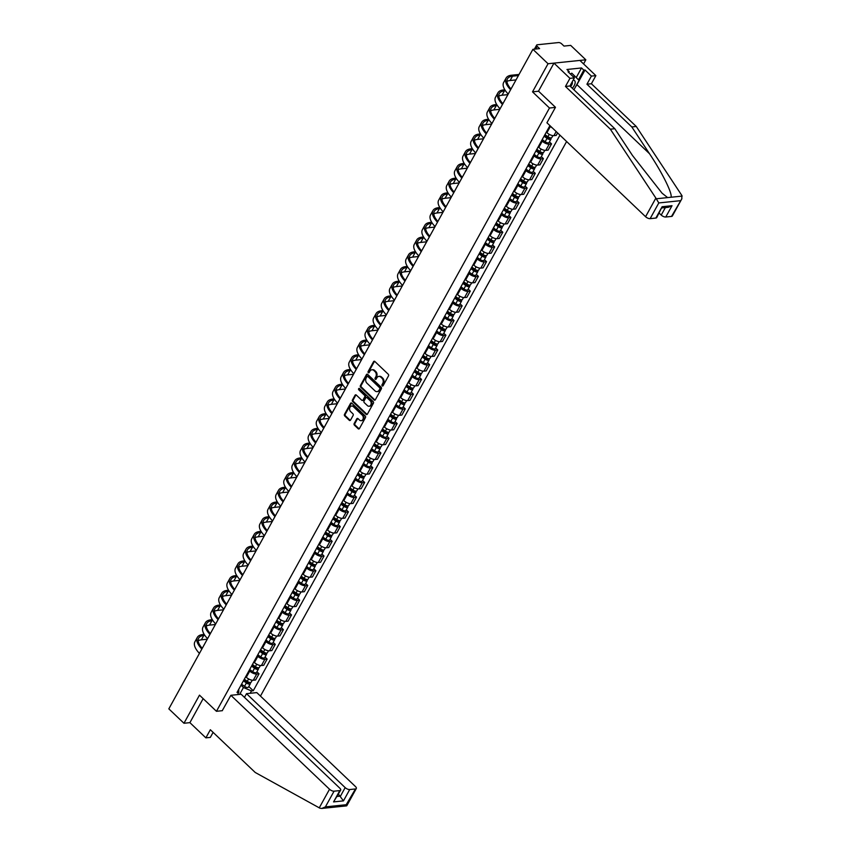 <?xml version="1.0" encoding="UTF-8"?>
<svg xmlns="http://www.w3.org/2000/svg" width="851" height="851" viewBox="0 0 851 851"><rect width="100%" height="100%" fill="white"/><g stroke="black" fill="none" stroke-linecap="round" stroke-linejoin="round"><path stroke-width="1.28" d="M382.195 385.886A0.819 0.628 -95.9 0 0 383.078 385.737L388.503 375.897A1.17 0.904 -95.9 0 0 388.269 374.259L374.834 361.462A1.17 0.904 -95.9 0 0 373.568 361.675L368.143 371.515A0.819 0.628 -95.9 0 0 369.185 372.515L369.887 371.238A3.744 2.883 -95.9 0 1 371.887 369.791A3.744 2.883 -95.9 0 1 373.919 370.547L375.036 371.621A3.744 2.883 -95.9 0 1 375.791 376.855L375.089 378.131A0.819 0.628 -95.9 0 0 376.131 379.12L376.833 377.855A3.744 2.883 -95.9 0 1 378.833 376.397A3.744 2.883 -95.9 0 1 380.854 377.163L381.982 378.227A3.744 2.883 -95.9 0 1 382.727 383.471L382.025 384.737A0.819 0.628 -95.9 0 0 382.195 385.886M379.216 376.397A3.744 2.883 -95.9 0 1 379.589 376.323A3.744 2.883 -95.9 0 1 381.61 377.089L382.737 378.152A3.744 2.883 -95.9 0 1 383.482 383.386L382.78 384.663A0.819 0.628 -95.9 0 0 382.993 385.854M374.589 361.292A1.17 0.904 -95.9 0 0 374.334 361.601L368.898 371.44A0.819 0.628 -95.9 0 0 369.111 372.621M372.27 369.781A3.744 2.883 -95.9 0 1 372.642 369.706A3.744 2.883 -95.9 0 1 374.674 370.472L375.791 371.536A3.744 2.883 -95.9 0 1 376.546 376.78L375.844 378.046A0.819 0.628 -95.9 0 0 376.057 379.238M354.176 423.532A1.17 0.904 -95.9 0 0 354.41 425.17L358.186 428.766A1.17 0.904 -95.9 0 0 359.441 428.542L365.473 417.618A1.17 0.904 -95.9 0 0 365.239 415.979L351.803 403.183A1.17 0.904 -95.9 0 0 350.538 403.395L344.506 414.331A1.17 0.904 -95.9 0 0 344.74 415.969L349.293 420.298A1.17 0.904 -95.9 0 0 350.559 420.086L353.133 415.405A1.17 0.904 -95.9 0 0 352.899 413.777L350.644 411.618A3.127 2.415 -95.9 0 1 349.655 408.257A3.127 2.415 -95.9 0 1 351.686 406.033A3.127 2.415 -95.9 0 1 353.378 406.672L362.228 415.097A3.127 2.415 -95.9 0 1 363.217 418.458A3.127 2.415 -95.9 0 1 361.186 420.681A3.127 2.415 -95.9 0 1 359.494 420.043L358.016 418.639A1.17 0.904 -95.9 0 0 356.76 418.862L354.176 423.532L354.931 423.458A1.17 0.904 -95.9 0 0 355.165 425.096L358.941 428.681A1.17 0.904 -95.9 0 0 359.186 428.851M583.563 63.91L585.828 59.804L548.044 63.74L532.524 91.855L549.48 108.013L216.452 711.298L199.485 695.15L183.965 723.265L168.828 708.851L532.907 49.326L539.598 48.624L537.236 46.38L535.779 49.028M548.044 63.74L532.907 49.326M374.078 399.959A1.17 0.904 -95.9 0 0 375.344 399.747L381.376 388.811A1.17 0.904 -95.9 0 0 381.142 387.184L367.696 374.387A1.17 0.904 -95.9 0 0 366.441 374.6L360.409 385.524A1.17 0.904 -95.9 0 0 360.643 387.162L374.078 399.959L374.834 399.885A1.17 0.904 -95.9 0 0 375.078 400.044M373.419 403.214L367.387 414.15A1.17 0.904 -95.9 0 1 366.132 414.363L352.697 401.566A1.17 0.904 -95.9 0 1 352.463 399.927L355.037 395.247A1.17 0.904 -95.9 0 1 356.292 395.034L361.749 400.225A1.17 0.904 -95.9 0 0 363.005 400.013L364.717 396.906A1.17 0.904 -95.9 0 0 364.483 395.268L358.814 389.864A0.819 0.628 -95.9 0 1 359.526 388.567L373.185 401.576A1.17 0.904 -95.9 0 1 373.419 403.214M585.828 59.804L570.691 45.39L564 46.082L561.649 43.837A2.383 1.021 28.9 0 0 558.618 42.55L537.226 44.773A2.383 1.021 28.9 0 0 536.662 45.071A2.383 1.021 28.9 0 0 537.236 46.38M260.459 696.097L566.606 141.511M183.965 723.265L189.901 722.648L203.155 698.639M552.31 127.895A5.478 2.34 -151.1 0 1 550.384 126.448L549.778 125.874M546.331 132.096L546.948 132.682A5.478 2.34 28.9 0 0 553.916 135.649L556.224 135.405L557.596 132.926M549.438 141.894L551.533 143.893L549.235 144.138A5.478 2.34 -151.1 0 1 542.257 141.17L541.651 140.585M538.215 146.819L538.821 147.393A5.478 2.34 28.9 0 0 545.799 150.361L548.097 150.127L551.533 143.893M541.31 156.616L543.417 158.616L541.108 158.86A5.478 2.34 -151.1 0 1 534.13 155.893L533.524 155.308M530.088 161.53L530.694 162.115A5.478 2.34 28.9 0 0 537.672 165.083L539.97 164.849L543.417 158.616M533.183 171.338L535.29 173.338L532.981 173.572A5.478 2.34 -151.1 0 1 526.003 170.604L525.397 170.03M521.961 176.253L522.567 176.838A5.478 2.34 28.9 0 0 529.545 179.806L531.854 179.561L535.29 173.338M525.056 186.05L527.163 188.05L524.854 188.294A5.478 2.34 -151.1 0 1 517.887 185.327L517.27 184.741M513.834 190.975L514.44 191.549A5.478 2.34 28.9 0 0 521.418 194.517L523.727 194.283L527.163 188.05M516.94 200.772L519.036 202.772L516.727 203.017A5.478 2.34 -151.1 0 1 509.76 200.049L509.143 199.464M505.707 205.687L506.324 206.272A5.478 2.34 28.9 0 0 513.291 209.24L515.6 209.006L519.036 202.772M508.813 215.494L510.908 217.494L508.611 217.728A5.478 2.34 -151.1 0 1 501.633 214.76L501.026 214.186M497.58 220.409L498.197 220.994A5.478 2.34 28.9 0 0 505.164 223.962L507.473 223.717L510.908 217.494M500.686 230.206L502.781 232.217L500.484 232.451A5.478 2.34 -151.1 0 1 493.506 229.483L492.899 228.898M489.463 235.131L490.07 235.706A5.478 2.34 28.9 0 0 497.048 238.684L499.346 238.44L502.781 232.217M492.559 244.928L494.665 246.928L492.357 247.173A5.478 2.34 -151.1 0 1 485.378 244.205L484.772 243.62M481.336 249.854L481.943 250.428A5.478 2.34 28.9 0 0 488.921 253.396L491.218 253.162L494.665 246.928M484.432 259.651L486.538 261.651L484.23 261.895A5.478 2.34 -151.1 0 1 477.251 258.917L476.645 258.342M473.209 264.565L473.816 265.15A5.478 2.34 28.9 0 0 480.794 268.118L483.102 267.874L486.538 261.651M476.305 274.373L478.411 276.373L476.103 276.607A5.478 2.34 -151.1 0 1 469.124 273.639L468.518 273.054M465.082 279.288L465.688 279.862A5.478 2.34 28.9 0 0 472.667 282.84L474.975 282.596L478.411 276.373M468.188 289.085L470.284 291.085L467.976 291.329A5.478 2.34 -151.1 0 1 461.008 288.361L460.391 287.776M456.955 294.01L457.561 294.584A5.478 2.34 28.9 0 0 464.54 297.552L466.848 297.318L470.284 291.085M460.061 303.807L462.157 305.807L459.859 306.052A5.478 2.34 -151.1 0 1 452.881 303.073L452.264 302.499M448.828 308.722L449.445 309.307A5.478 2.34 28.9 0 0 456.413 312.274L458.721 312.03L462.157 305.807M451.934 318.529L454.03 320.529L451.732 320.763A5.478 2.34 -151.1 0 1 444.754 317.795L444.148 317.221M440.701 323.444L441.318 324.029A5.478 2.34 28.9 0 0 448.296 326.997L450.594 326.752L454.03 320.529M443.807 333.241L445.913 335.241L443.605 335.485A5.478 2.34 -151.1 0 1 436.627 332.518L436.02 331.933M432.585 338.166L433.191 338.741A5.478 2.34 28.9 0 0 440.169 341.708L442.467 341.474L445.913 335.241M435.68 347.963L437.786 349.963L435.478 350.208A5.478 2.34 -151.1 0 1 428.5 347.24L427.893 346.655M424.458 352.878L425.064 353.463A5.478 2.34 28.9 0 0 432.042 356.431L434.35 356.197L437.786 349.963M427.553 362.686L429.659 364.685L427.351 364.919A5.478 2.34 -151.1 0 1 420.373 361.952L419.766 361.377M416.33 367.6L416.937 368.185A5.478 2.34 28.9 0 0 423.915 371.153L426.223 370.908L429.659 364.685M419.437 377.397L421.532 379.397L419.224 379.642A5.478 2.34 -151.1 0 1 412.256 376.674L411.639 376.089M408.203 382.322L408.81 382.897A5.478 2.34 28.9 0 0 415.788 385.865L418.096 385.631L421.532 379.397M411.31 392.12L413.405 394.119L411.107 394.364A5.478 2.34 -151.1 0 1 404.129 391.396L403.512 390.811M400.076 397.034L400.693 397.619A5.478 2.34 28.9 0 0 407.661 400.587L409.969 400.353L413.405 394.119M403.183 406.842L405.278 408.842L402.98 409.076A5.478 2.34 -151.1 0 1 396.002 406.108L395.396 405.533M391.949 411.756L392.566 412.341A5.478 2.34 28.9 0 0 399.534 415.309L401.842 415.065L405.278 408.842M395.055 421.553L397.162 423.564L394.853 423.798A5.478 2.34 -151.1 0 1 387.875 420.83L387.269 420.245M383.833 426.479L384.439 427.053A5.478 2.34 28.9 0 0 391.417 430.032L393.715 429.787L397.162 423.564M386.928 436.276L389.035 438.276L386.726 438.52A5.478 2.34 -151.1 0 1 379.748 435.552L379.142 434.967M375.706 441.201L376.312 441.775A5.478 2.34 28.9 0 0 383.29 444.743L385.599 444.509L389.035 438.276M378.801 450.998L380.908 452.998L378.599 453.243A5.478 2.34 -151.1 0 1 371.621 450.264L371.015 449.69M367.579 455.913L368.185 456.498A5.478 2.34 28.9 0 0 375.163 459.466L377.472 459.221L380.908 452.998M370.674 465.72L372.781 467.72L370.472 467.954A5.478 2.34 -151.1 0 1 363.505 464.986L362.888 464.401M359.452 470.635L360.058 471.209A5.478 2.34 28.9 0 0 367.036 474.188L369.345 473.943L372.781 467.72M362.558 480.432L364.654 482.432L362.345 482.677A5.478 2.34 -151.1 0 1 355.378 479.709L354.761 479.124M351.325 485.357L351.942 485.932A5.478 2.34 28.9 0 0 358.909 488.899L361.218 488.665L364.654 482.432M354.431 495.154L356.526 497.154L354.229 497.399A5.478 2.34 -151.1 0 1 347.251 494.42L346.644 493.846M343.198 500.069L343.815 500.654A5.478 2.34 28.9 0 0 350.782 503.622L353.091 503.377L356.526 497.154M346.304 509.877L348.399 511.876L346.102 512.111A5.478 2.34 -151.1 0 1 339.123 509.143L338.517 508.568M335.081 514.791L335.688 515.376A5.478 2.34 28.9 0 0 342.666 518.344L344.963 518.099L348.399 511.876M338.177 524.588L340.283 526.588L337.975 526.833A5.478 2.34 -151.1 0 1 330.996 523.865L330.39 523.28M326.954 529.513L327.561 530.088A5.478 2.34 28.9 0 0 334.539 533.056L336.836 532.822L340.283 526.588M330.05 539.311L332.156 541.31L329.848 541.555A5.478 2.34 -151.1 0 1 322.869 538.587L322.263 538.002M318.827 544.225L319.433 544.81A5.478 2.34 28.9 0 0 326.412 547.778L328.72 547.544L332.156 541.31M321.923 554.033L324.029 556.033L321.721 556.267A5.478 2.34 -151.1 0 1 314.753 553.299L314.136 552.725M310.7 558.947L311.306 559.533A5.478 2.34 28.9 0 0 318.285 562.5L320.593 562.256L324.029 556.033M313.806 568.745L315.902 570.744L313.594 570.989A5.478 2.34 -151.1 0 1 306.626 568.021L306.009 567.436M302.573 573.67L303.19 574.244A5.478 2.34 28.9 0 0 310.158 577.212L312.466 576.978L315.902 570.744M305.679 583.467L307.775 585.467L305.477 585.711A5.478 2.34 -151.1 0 1 298.499 582.744L297.893 582.158M294.446 588.381L295.063 588.966A5.478 2.34 28.9 0 0 302.031 591.934L304.339 591.7L307.775 585.467M297.552 598.189L299.648 600.189L297.35 600.423A5.478 2.34 -151.1 0 1 290.372 597.455L289.765 596.881M286.33 603.104L286.936 603.689A5.478 2.34 28.9 0 0 293.914 606.657L296.212 606.412L299.648 600.189M289.425 612.901L291.531 614.911L289.223 615.145A5.478 2.34 -151.1 0 1 282.245 612.177L281.638 611.592M278.203 617.826L278.809 618.4A5.478 2.34 28.9 0 0 285.787 621.379L288.085 621.134L291.531 614.911M281.298 627.623L283.404 629.623L281.096 629.868A5.478 2.34 -151.1 0 1 274.118 626.9L273.511 626.315M270.075 632.548L270.682 633.123A5.478 2.34 28.9 0 0 277.66 636.091L279.968 635.857L283.404 629.623M273.171 642.345L275.277 644.345L272.969 644.59A5.478 2.34 -151.1 0 1 265.991 641.611L265.384 641.037M261.948 647.26L262.555 647.845A5.478 2.34 28.9 0 0 269.533 650.813L271.841 650.568L275.277 644.345M265.055 657.068L267.15 659.068L264.842 659.302A5.478 2.34 -151.1 0 1 257.874 656.334L257.257 655.749M253.821 661.982L254.428 662.557A5.478 2.34 28.9 0 0 261.406 665.535L263.714 665.291L267.15 659.068M256.928 671.779L259.023 673.779L256.725 674.024A5.478 2.34 -151.1 0 1 249.747 671.056L249.141 670.471M245.694 676.705L246.311 677.279A5.478 2.34 28.9 0 0 253.279 680.247L255.587 680.013L259.023 673.779M239.652 694.384L243.45 687.512L251.481 690.927L253.258 690.746L559.947 135.171M251.481 690.927L250.183 693.288M237.482 694.618L238.791 692.257L238.769 689.257M549.916 125.618L237.014 692.437L238.791 692.257M216.452 711.298L222.377 710.681M549.48 108.013L555.416 107.386M532.524 91.855L538.587 91.227M243.45 687.512L241.014 685.193M248.8 686.502L253.258 690.746M367.451 374.217A1.17 0.904 -95.9 0 0 367.196 374.514L361.164 385.45A1.17 0.904 -95.9 0 0 361.398 387.088L374.834 399.885M379.769 388.843A0.819 0.628 -95.9 0 0 379.599 387.694L367.802 376.461A0.819 0.628 -95.9 0 0 366.919 376.61L366.185 377.95A3.744 2.883 -95.9 0 0 366.941 383.195L375.004 390.875A3.744 2.883 -95.9 0 0 377.025 391.63A3.744 2.883 -95.9 0 0 379.025 390.183L380.525 388.758A0.819 0.628 -95.9 0 0 380.354 387.62L379.599 387.694M367.366 376.291L368.121 376.216A0.819 0.628 -95.9 0 1 368.557 376.387L380.354 387.62M377.397 391.556A3.744 2.883 -95.9 0 0 377.78 391.556A3.744 2.883 -95.9 0 0 379.78 390.098L379.025 390.183M380.525 388.758L379.78 390.098M356.058 394.864A1.17 0.904 -95.9 0 0 355.792 395.172L353.218 399.853A1.17 0.904 -95.9 0 0 353.452 401.481L366.887 414.277A1.17 0.904 -95.9 0 0 367.132 414.448M362.749 400.31A1.17 0.904 -95.9 0 0 363.76 399.927L365.473 396.832A1.17 0.904 -95.9 0 0 365.239 395.194L359.569 389.79L358.814 389.864M359.473 388.524A0.819 0.628 -95.9 0 0 359.569 389.79M367.409 405.608A3.127 2.415 -95.9 0 0 369.1 406.246A3.127 2.415 -95.9 0 0 371.121 404.012A3.127 2.415 -95.9 0 0 370.142 400.651L367.026 397.683A1.17 0.904 -95.9 0 0 365.76 397.906L364.047 401.002A1.17 0.904 -95.9 0 0 364.281 402.64L367.409 405.608M369.472 406.172A3.127 2.415 -95.9 0 0 369.855 406.172A3.127 2.415 -95.9 0 0 371.887 403.938A3.127 2.415 -95.9 0 0 370.898 400.576L370.142 400.651M366.781 397.523A1.17 0.904 -95.9 0 1 367.781 397.608L370.898 400.576M357.771 418.479A1.17 0.904 -95.9 0 0 357.516 418.777L354.931 423.458M361.558 420.607A3.127 2.415 -95.9 0 0 361.941 420.607A3.127 2.415 -95.9 0 0 363.973 418.373A3.127 2.415 -95.9 0 0 362.983 415.011L362.228 415.097M352.069 406.033A3.127 2.415 -95.9 0 1 352.442 405.948A3.127 2.415 -95.9 0 1 354.133 406.587L362.983 415.011M351.559 403.012A1.17 0.904 -95.9 0 0 351.293 403.321L345.261 414.246A1.17 0.904 -95.9 0 0 345.495 415.884L350.048 420.224A1.17 0.904 -95.9 0 0 350.293 420.394M510.6 89.717A23.009 9.829 -151.1 0 1 506.068 78.09A23.009 9.829 -151.1 0 1 511.525 75.228L519.036 74.452M508.207 94.057A23.009 9.829 -151.1 0 1 503.675 82.43L506.068 78.09M516.025 79.898L510.121 80.515A21.456 9.17 28.9 0 0 506.93 81.398M518.419 75.558L512.515 76.175A21.456 9.17 28.9 0 0 507.43 78.845A21.456 9.17 28.9 0 0 511.004 88.993M544.406 135.596L547.725 138.011A1.425 0.606 28.9 0 0 549.608 138.383A1.425 0.606 28.9 0 0 549.267 137.596L549.427 137.575M544.066 136.203L547.033 138.351A2.978 1.276 28.9 0 0 550.969 139.128A2.978 1.276 28.9 0 0 550.608 137.883M542.193 139.596L545.161 141.755A2.978 1.276 28.9 0 0 549.086 142.521L550.969 139.128M549.299 137.522L548.757 138.511M544.959 134.596L547.916 136.756A2.978 1.276 28.9 0 0 551.852 137.522L552.895 135.628M536.279 150.319L539.598 152.733A1.425 0.606 28.9 0 0 541.481 153.095A1.425 0.606 28.9 0 0 541.14 152.318L541.3 152.297M535.949 150.925L538.906 153.074A2.978 1.276 28.9 0 0 542.842 153.85A2.978 1.276 28.9 0 0 542.481 152.606M534.066 154.318L537.034 156.467A2.978 1.276 28.9 0 0 540.959 157.244L542.842 153.85M541.172 152.244L540.63 153.223M536.832 149.319L539.789 151.467A2.978 1.276 28.9 0 0 543.725 152.244L544.778 150.35M655.866 198.092L658.802 202.942L650.132 218.654A3.574 1.532 -151.1 0 1 645.579 216.707L655.866 198.092L610.348 129.182L565.468 86.451L569.947 78.335L553.969 63.123L538.502 91.142L555.469 107.3L546.927 122.767L645.579 216.707M576.255 77.515L581.531 67.963L566.947 69.484L569.223 71.654L568.021 71.782L574.404 77.867L569.925 85.983L614.805 128.714L632.484 155.488L662.078 193.198L667.631 197.592L670.928 197.251C672.95 194.368 662.291 172.71 649.494 153.712L631.814 126.948L586.935 84.206L591.413 76.101L585.02 70.016L576.946 84.632A13.414 6.34 -46.4 0 1 575.467 86.972M614.805 128.714L610.348 129.182M574.404 77.867L569.947 78.335M569.925 85.983L565.468 86.451M671.513 216.42L681.853 198.783L672.364 215.973A3.574 1.532 -151.1 0 1 671.513 216.42L665.769 217.016A3.574 1.532 -151.1 0 1 661.227 215.08L665.365 207.58M659.185 213.144L661.227 215.08M581.531 67.963L583.818 70.133L585.02 70.016M681.853 198.783L681.789 195.39L636.271 126.48L591.392 83.749L595.87 75.633L591.413 76.101M595.87 75.633L579.893 60.421L553.969 63.123M591.392 83.749L586.935 84.206M636.271 126.48L631.814 126.948M655.876 218.047L662.121 206.729L656.727 217.601A3.574 1.532 -151.1 0 1 655.876 218.047L650.132 218.654M569.223 71.654L568.766 72.495M578.478 79.803L583.818 70.133M662.067 207.921L668.429 207.261L672.024 205.697L665.769 217.016M230.866 695.299L329.528 789.249A3.574 1.532 28.9 0 0 334.071 791.185L339.815 790.579A3.574 1.532 28.9 0 0 340.666 790.143A3.574 1.532 28.9 0 0 339.804 788.175L241.152 694.235L230.866 695.299L222.249 710.691M334.071 791.185L325.401 806.886L321.806 808.45L319.944 808.216L255.226 772.474L210.346 729.743L205.868 737.86L210.325 737.392L213.101 732.371M205.868 737.86L189.901 722.648M349.718 789.547L355.463 788.951A3.574 1.532 28.9 0 0 356.314 788.505A3.574 1.532 28.9 0 0 355.452 786.547L256.789 692.597L246.513 693.671L345.166 787.611A3.574 1.532 28.9 0 0 349.718 789.547L343.464 800.876L338.443 794.164M244.46 697.384L246.513 693.671M340.666 790.143L333.571 801.908L339.815 790.579M345.74 805.525L355.463 788.951M356.314 788.505L346.825 805.695L346.793 804.663L325.401 806.886M570.351 74.005L571.787 73.165L579.084 80.419L573.914 89.781M573.393 76.909L574.829 76.058M572.329 88.27A7.744 3.67 133.6 0 0 573.18 80.1M570.585 86.611A5.308 2.51 133.6 0 0 572.202 81.866M502.484 104.439A23.009 9.829 -151.1 0 1 497.941 92.812A23.009 9.829 -151.1 0 1 503.409 89.951L504.834 89.802M500.08 108.779A23.009 9.829 -151.1 0 1 495.548 97.152L497.941 92.812M507.898 94.621L501.994 95.238A21.456 9.17 28.9 0 0 498.803 96.12M505.473 90.78L504.398 90.897A21.456 9.17 28.9 0 0 499.303 93.557A21.456 9.17 28.9 0 0 502.877 103.716M494.357 119.161A23.009 9.829 -151.1 0 1 489.814 107.534A23.009 9.829 -151.1 0 1 495.282 104.673L496.718 104.524M491.963 123.501A23.009 9.829 -151.1 0 1 487.421 111.875L489.814 107.534M499.771 109.343L493.867 109.949A21.456 9.17 28.9 0 0 490.676 110.832M497.356 105.503L496.271 105.609A21.456 9.17 28.9 0 0 491.176 108.279A21.456 9.17 28.9 0 0 494.761 118.427M528.152 165.03L531.471 167.445A1.425 0.606 28.9 0 0 533.354 167.817A1.425 0.606 28.9 0 0 533.013 167.03L533.173 167.019M527.822 165.637L530.779 167.796A2.978 1.276 28.9 0 0 534.715 168.572A2.978 1.276 28.9 0 0 534.364 167.328M525.939 169.041L528.907 171.189A2.978 1.276 28.9 0 0 532.843 171.966L534.715 168.572M533.045 166.966L532.513 167.945M528.705 164.03L531.673 166.19A2.978 1.276 28.9 0 0 535.598 166.966L536.651 165.062M520.025 179.752L523.344 182.167A1.425 0.606 28.9 0 0 525.227 182.539A1.425 0.606 28.9 0 0 524.886 181.752L525.056 181.731M519.695 180.359L522.652 182.508A2.978 1.276 28.9 0 0 526.588 183.284A2.978 1.276 28.9 0 0 526.237 182.04M517.823 183.752L520.78 185.912A2.978 1.276 28.9 0 0 524.716 186.688L526.588 183.284M524.929 181.678L524.386 182.667M520.578 178.753L523.546 180.912A2.978 1.276 28.9 0 0 527.471 181.678L528.524 179.784M511.898 194.475L515.217 196.889A1.425 0.606 28.9 0 0 517.11 197.262A1.425 0.606 28.9 0 0 516.759 196.475L516.929 196.453M511.568 195.081L514.536 197.23A2.978 1.276 28.9 0 0 518.461 198.006A2.978 1.276 28.9 0 0 518.11 196.762M509.696 198.474L512.653 200.623A2.978 1.276 28.9 0 0 516.589 201.4L518.461 198.006M516.802 196.4L516.259 197.379M512.451 193.475L515.419 195.624A2.978 1.276 28.9 0 0 519.344 196.4L520.397 194.507M486.229 133.884A23.009 9.829 -151.1 0 1 481.687 122.246A23.009 9.829 -151.1 0 1 487.155 119.395L488.591 119.236M483.836 138.224A23.009 9.829 -151.1 0 1 479.294 126.586L481.687 122.246M491.655 124.055L485.751 124.671A21.456 9.17 28.9 0 0 482.549 125.554M489.229 120.214L488.144 120.331A21.456 9.17 28.9 0 0 483.049 123.001A21.456 9.17 28.9 0 0 486.634 133.15M478.102 148.595A23.009 9.829 -151.1 0 1 473.571 136.968A23.009 9.829 -151.1 0 1 479.028 134.107L480.464 133.958M475.709 152.935A23.009 9.829 -151.1 0 1 471.167 141.309L473.571 136.968M483.528 138.777L477.624 139.394A21.456 9.17 28.9 0 0 474.422 140.277M481.102 134.937L480.017 135.054A21.456 9.17 28.9 0 0 474.922 137.713A21.456 9.17 28.9 0 0 478.507 147.872M469.975 163.318A23.009 9.829 -151.1 0 1 465.444 151.691A23.009 9.829 -151.1 0 1 470.901 148.829L472.337 148.68M467.582 167.658A23.009 9.829 -151.1 0 1 463.05 156.031L465.444 151.691M475.401 153.499L469.497 154.105A21.456 9.17 28.9 0 0 466.295 154.988M472.975 149.659L471.89 149.765A21.456 9.17 28.9 0 0 466.795 152.435A21.456 9.17 28.9 0 0 470.38 162.594M503.781 209.197L507.09 211.601A1.425 0.606 28.9 0 0 508.983 211.973A1.425 0.606 28.9 0 0 508.632 211.186L508.802 211.176M503.441 209.793L506.409 211.952A2.978 1.276 28.9 0 0 510.334 212.729A2.978 1.276 28.9 0 0 509.983 211.484M501.569 213.197L504.537 215.346A2.978 1.276 28.9 0 0 508.462 216.122L510.334 212.729M508.675 211.122L508.132 212.101M504.324 208.197L507.292 210.346A2.978 1.276 28.9 0 0 511.228 211.122L512.27 209.218M461.848 178.04A23.009 9.829 -151.1 0 1 457.317 166.402A23.009 9.829 -151.1 0 1 462.774 163.552L464.21 163.403M459.455 182.38A23.009 9.829 -151.1 0 1 454.923 170.743L457.317 166.402M467.273 168.211L461.37 168.828A21.456 9.17 28.9 0 0 458.178 169.711M464.848 164.371L463.763 164.488A21.456 9.17 28.9 0 0 458.668 167.158A21.456 9.17 28.9 0 0 462.253 177.306M495.654 223.909L498.973 226.323A1.425 0.606 28.9 0 0 500.856 226.696A1.425 0.606 28.9 0 0 500.516 225.909L500.675 225.887M495.314 224.515L498.282 226.674A2.978 1.276 28.9 0 0 502.218 227.44A2.978 1.276 28.9 0 0 501.856 226.206M493.442 227.908L496.41 230.068A2.978 1.276 28.9 0 0 500.335 230.844L502.218 227.44M500.548 225.845L500.005 226.823M496.207 222.909L499.165 225.068A2.978 1.276 28.9 0 0 503.101 225.845L504.143 223.941M453.732 192.751A23.009 9.829 -151.1 0 1 449.19 181.125A23.009 9.829 -151.1 0 1 454.657 178.263L456.083 178.114M451.328 197.092A23.009 9.829 -151.1 0 1 446.796 185.465L449.19 181.125M459.146 182.933L453.243 183.55A21.456 9.17 28.9 0 0 450.051 184.433M456.721 179.093L455.647 179.21A21.456 9.17 28.9 0 0 450.551 181.88A21.456 9.17 28.9 0 0 454.126 192.028M487.527 238.631L490.846 241.046A1.425 0.606 28.9 0 0 492.729 241.418A1.425 0.606 28.9 0 0 492.389 240.631L492.548 240.61M487.197 239.237L490.155 241.386A2.978 1.276 28.9 0 0 494.091 242.163A2.978 1.276 28.9 0 0 493.729 240.918M485.315 242.631L488.283 244.79A2.978 1.276 28.9 0 0 492.208 245.556L494.091 242.163M492.421 240.556L491.878 241.535M488.08 237.631L491.038 239.78A2.978 1.276 28.9 0 0 494.974 240.556L496.016 238.663M445.605 207.474A23.009 9.829 -151.1 0 1 441.063 195.847A23.009 9.829 -151.1 0 1 446.53 192.986L447.956 192.837M443.211 211.814A23.009 9.829 -151.1 0 1 438.669 200.187L441.063 195.847M451.019 197.655L445.116 198.262A21.456 9.17 28.9 0 0 441.924 199.155M448.605 193.815L447.52 193.922A21.456 9.17 28.9 0 0 442.424 196.592A21.456 9.17 28.9 0 0 446.009 206.75M479.4 253.353L482.719 255.757A1.425 0.606 28.9 0 0 484.602 256.13A1.425 0.606 28.9 0 0 484.262 255.343L484.421 255.332M479.07 253.949L482.028 256.108A2.978 1.276 28.9 0 0 485.964 256.885A2.978 1.276 28.9 0 0 485.613 255.64M477.188 257.353L480.155 259.502A2.978 1.276 28.9 0 0 484.091 260.278L485.964 256.885M484.293 255.279L483.751 256.257M479.953 252.353L482.911 254.502A2.978 1.276 28.9 0 0 486.846 255.279L487.9 253.375M437.478 222.196A23.009 9.829 -151.1 0 1 432.936 210.569A23.009 9.829 -151.1 0 1 438.403 207.708L439.839 207.559M435.084 226.536A23.009 9.829 -151.1 0 1 430.542 214.909L432.936 210.569M442.903 212.367L436.999 212.984A21.456 9.17 28.9 0 0 433.797 213.867M440.478 208.538L439.393 208.644A21.456 9.17 28.9 0 0 434.297 211.314A21.456 9.17 28.9 0 0 437.882 221.462M471.273 268.065L474.592 270.48A1.425 0.606 28.9 0 0 476.475 270.852A1.425 0.606 28.9 0 0 476.135 270.065L476.305 270.044M470.943 268.671L473.901 270.831A2.978 1.276 28.9 0 0 477.837 271.597A2.978 1.276 28.9 0 0 477.485 270.363M469.071 272.065L472.028 274.224A2.978 1.276 28.9 0 0 475.964 275.001L477.837 271.597M476.177 270.001L475.635 270.98M471.826 267.065L474.794 269.224A2.978 1.276 28.9 0 0 478.719 270.001L479.773 268.097M429.351 236.908A23.009 9.829 -151.1 0 1 424.819 225.281A23.009 9.829 -151.1 0 1 430.276 222.419L431.712 222.271M426.957 241.248A23.009 9.829 -151.1 0 1 422.415 229.621L424.819 225.281M434.776 227.089L428.872 227.706A21.456 9.17 28.9 0 0 425.67 228.589M432.351 223.249L431.266 223.366A21.456 9.17 28.9 0 0 426.17 226.036A21.456 9.17 28.9 0 0 429.755 236.184M463.146 282.787L466.465 285.202A1.425 0.606 28.9 0 0 468.358 285.574A1.425 0.606 28.9 0 0 468.007 284.787L468.178 284.766M462.816 283.394L465.784 285.542A2.978 1.276 28.9 0 0 469.709 286.319A2.978 1.276 28.9 0 0 469.358 285.074M460.944 286.787L463.901 288.946A2.978 1.276 28.9 0 0 467.837 289.712L469.709 286.319M468.05 284.713L467.507 285.702M463.699 281.787L466.667 283.947A2.978 1.276 28.9 0 0 470.592 284.713L471.645 282.819M421.224 251.63A23.009 9.829 -151.1 0 1 416.692 240.003A23.009 9.829 -151.1 0 1 422.149 237.142L423.585 236.993M418.83 255.97A23.009 9.829 -151.1 0 1 414.299 244.343L416.692 240.003M426.649 241.812L420.745 242.429A21.456 9.17 28.9 0 0 417.543 243.312M424.224 237.972L423.138 238.089A21.456 9.17 28.9 0 0 418.043 240.748A21.456 9.17 28.9 0 0 421.628 250.907M455.019 297.51L458.338 299.914A1.425 0.606 28.9 0 0 460.231 300.286A1.425 0.606 28.9 0 0 459.88 299.499L460.051 299.488M454.689 298.105L457.657 300.265A2.978 1.276 28.9 0 0 461.582 301.041A2.978 1.276 28.9 0 0 461.231 299.797M452.817 301.509L455.774 303.658A2.978 1.276 28.9 0 0 459.71 304.435L461.582 301.041M459.923 299.435L459.38 300.414M455.572 296.51L458.54 298.658A2.978 1.276 28.9 0 0 462.476 299.435L463.518 297.531M413.097 266.352A23.009 9.829 -151.1 0 1 408.565 254.726A23.009 9.829 -151.1 0 1 414.022 251.864L415.458 251.715M410.703 270.692A23.009 9.829 -151.1 0 1 406.172 259.066L408.565 254.726M418.522 256.523L412.618 257.14A21.456 9.17 28.9 0 0 409.427 258.023M416.096 252.694L415.011 252.8A21.456 9.17 28.9 0 0 409.916 255.47A21.456 9.17 28.9 0 0 413.501 265.618M446.903 312.221L450.222 314.636A1.425 0.606 28.9 0 0 452.104 315.008A1.425 0.606 28.9 0 0 451.753 314.221L451.924 314.21M446.562 312.828L449.53 314.987A2.978 1.276 28.9 0 0 453.455 315.753A2.978 1.276 28.9 0 0 453.104 314.519M444.69 316.221L447.658 318.38A2.978 1.276 28.9 0 0 451.583 319.157L453.455 315.753M451.796 314.157L451.253 315.136M447.456 311.221L450.413 313.381A2.978 1.276 28.9 0 0 454.349 314.157L455.391 312.253M404.98 281.064A23.009 9.829 -151.1 0 1 400.438 269.437A23.009 9.829 -151.1 0 1 405.906 266.576L407.331 266.427M402.576 285.404A23.009 9.829 -151.1 0 1 398.045 273.777L400.438 269.437M410.395 271.246L404.491 271.863A21.456 9.17 28.9 0 0 401.3 272.745M407.969 267.405L406.884 267.522A21.456 9.17 28.9 0 0 401.8 270.192A21.456 9.17 28.9 0 0 405.374 280.341M438.776 326.944L442.095 329.358A1.425 0.606 28.9 0 0 443.977 329.731A1.425 0.606 28.9 0 0 443.637 328.943L443.796 328.922M438.435 327.55L441.403 329.699A2.978 1.276 28.9 0 0 445.339 330.475A2.978 1.276 28.9 0 0 444.977 329.231M436.563 330.943L439.531 333.103A2.978 1.276 28.9 0 0 443.456 333.869L445.339 330.475M443.669 328.869L443.126 329.858M439.329 325.944L442.286 328.103A2.978 1.276 28.9 0 0 446.222 328.869L447.264 326.975M396.853 295.786A23.009 9.829 -151.1 0 1 392.311 284.16A23.009 9.829 -151.1 0 1 397.779 281.298L399.204 281.149M394.46 300.126A23.009 9.829 -151.1 0 1 389.918 288.5L392.311 284.16M402.268 285.968L396.364 286.585A21.456 9.17 28.9 0 0 393.173 287.468M399.842 282.128L398.768 282.245A21.456 9.17 28.9 0 0 393.673 284.904A21.456 9.17 28.9 0 0 397.247 295.063M430.649 341.666L433.967 344.081A1.425 0.606 28.9 0 0 435.85 344.442A1.425 0.606 28.9 0 0 435.51 343.666L435.669 343.644M430.319 342.272L433.276 344.421A2.978 1.276 28.9 0 0 437.212 345.198A2.978 1.276 28.9 0 0 436.861 343.953M428.436 345.666L431.404 347.814A2.978 1.276 28.9 0 0 435.34 348.591L437.212 345.198M435.542 343.591L434.999 344.57M431.202 340.666L434.159 342.815A2.978 1.276 28.9 0 0 438.095 343.591L439.148 341.698M388.726 310.509A23.009 9.829 -151.1 0 1 384.184 298.882A23.009 9.829 -151.1 0 1 389.652 296.02L391.088 295.871M386.333 314.849A23.009 9.829 -151.1 0 1 381.791 303.222L384.184 298.882M394.151 300.69L388.247 301.297A21.456 9.17 28.9 0 0 385.046 302.179M391.726 296.85L390.641 296.956A21.456 9.17 28.9 0 0 385.546 299.626A21.456 9.17 28.9 0 0 389.13 309.775M422.522 356.378L425.84 358.792A1.425 0.606 28.9 0 0 427.723 359.165A1.425 0.606 28.9 0 0 427.383 358.377L427.553 358.367M422.192 356.984L425.149 359.143A2.978 1.276 28.9 0 0 429.085 359.92A2.978 1.276 28.9 0 0 428.734 358.675M420.32 360.388L423.277 362.537A2.978 1.276 28.9 0 0 427.213 363.313L429.085 359.92M427.425 358.314L426.883 359.292M423.075 355.378L426.043 357.537A2.978 1.276 28.9 0 0 429.968 358.314L431.021 356.409M380.599 325.231A23.009 9.829 -151.1 0 1 376.068 313.594A23.009 9.829 -151.1 0 1 381.525 310.743L382.961 310.583M378.206 329.571A23.009 9.829 -151.1 0 1 373.663 317.934L376.068 313.594M386.024 315.402L380.12 316.019A21.456 9.17 28.9 0 0 376.919 316.902M383.599 311.562L382.514 311.679A21.456 9.17 28.9 0 0 377.418 314.349A21.456 9.17 28.9 0 0 381.003 324.497M414.394 371.1L417.713 373.515A1.425 0.606 28.9 0 0 419.607 373.887A1.425 0.606 28.9 0 0 419.256 373.1L419.426 373.078M414.065 371.706L417.033 373.855A2.978 1.276 28.9 0 0 420.958 374.631A2.978 1.276 28.9 0 0 420.607 373.387M412.192 375.1L415.15 377.259A2.978 1.276 28.9 0 0 419.086 378.035L420.958 374.631M419.298 373.025L418.756 374.014M414.948 370.1L417.915 372.259A2.978 1.276 28.9 0 0 421.841 373.025L422.894 371.132M372.472 339.943A23.009 9.829 -151.1 0 1 367.94 328.316A23.009 9.829 -151.1 0 1 373.398 325.454L374.834 325.305M370.079 344.283A23.009 9.829 -151.1 0 1 365.536 332.656L367.94 328.316M377.897 330.124L371.993 330.741A21.456 9.17 28.9 0 0 368.791 331.624M375.472 326.284L374.387 326.401A21.456 9.17 28.9 0 0 369.291 329.06A21.456 9.17 28.9 0 0 372.876 339.219M406.267 385.822L409.586 388.237A1.425 0.606 28.9 0 0 411.48 388.609A1.425 0.606 28.9 0 0 411.129 387.822L411.299 387.801M405.938 386.428L408.905 388.577A2.978 1.276 28.9 0 0 412.831 389.354A2.978 1.276 28.9 0 0 412.48 388.109M404.065 389.822L407.023 391.971A2.978 1.276 28.9 0 0 410.959 392.747L412.831 389.354M411.171 387.748L410.629 388.726M406.821 384.822L409.788 386.971A2.978 1.276 28.9 0 0 413.724 387.748L414.767 385.854M364.345 354.665A23.009 9.829 -151.1 0 1 359.813 343.038A23.009 9.829 -151.1 0 1 365.27 340.177L366.707 340.028M361.952 359.005A23.009 9.829 -151.1 0 1 357.42 347.378L359.813 343.038M369.77 344.846L363.866 345.453A21.456 9.17 28.9 0 0 360.675 346.336M367.345 341.006L366.26 341.113A21.456 9.17 28.9 0 0 361.164 343.783A21.456 9.17 28.9 0 0 364.749 353.942M398.151 400.544L401.47 402.949A1.425 0.606 28.9 0 0 403.353 403.321A1.425 0.606 28.9 0 0 403.002 402.534L403.172 402.523M397.811 401.14L400.778 403.3A2.978 1.276 28.9 0 0 404.704 404.076A2.978 1.276 28.9 0 0 404.353 402.831M395.938 404.544L398.906 406.693A2.978 1.276 28.9 0 0 402.831 407.469L404.704 404.076M403.044 402.47L402.502 403.448M398.704 399.545L401.661 401.693A2.978 1.276 28.9 0 0 405.597 402.47L406.64 400.566M356.229 369.387A23.009 9.829 -151.1 0 1 351.686 357.75A23.009 9.829 -151.1 0 1 357.143 354.899L358.579 354.75M353.825 373.727A23.009 9.829 -151.1 0 1 349.293 362.09L351.686 357.75M361.643 359.558L355.739 360.175A21.456 9.17 28.9 0 0 352.548 361.058M359.218 355.718L358.133 355.835A21.456 9.17 28.9 0 0 353.048 358.505A21.456 9.17 28.9 0 0 356.622 368.653M390.024 415.256L393.343 417.671A1.425 0.606 28.9 0 0 395.226 418.043A1.425 0.606 28.9 0 0 394.885 417.256L395.045 417.235M389.684 415.862L392.651 418.022A2.978 1.276 28.9 0 0 396.587 418.788A2.978 1.276 28.9 0 0 396.226 417.554M387.811 419.256L390.779 421.415A2.978 1.276 28.9 0 0 394.704 422.192L396.587 418.788M394.917 417.192L394.375 418.171M390.577 414.256L393.534 416.416A2.978 1.276 28.9 0 0 397.47 417.192L398.513 415.288M348.102 384.099A23.009 9.829 -151.1 0 1 343.559 372.472A23.009 9.829 -151.1 0 1 349.027 369.611L350.452 369.462M345.697 388.439A23.009 9.829 -151.1 0 1 341.166 376.812L343.559 372.472M353.516 374.28L347.612 374.897A21.456 9.17 28.9 0 0 344.421 375.78M351.091 370.44L350.016 370.557A21.456 9.17 28.9 0 0 344.921 373.227A21.456 9.17 28.9 0 0 348.495 383.375M381.897 429.978L385.216 432.393A1.425 0.606 28.9 0 0 387.099 432.765A1.425 0.606 28.9 0 0 386.758 431.978L386.918 431.957M381.567 430.585L384.524 432.733A2.978 1.276 28.9 0 0 388.46 433.51A2.978 1.276 28.9 0 0 388.109 432.265M379.684 433.978L382.652 436.137A2.978 1.276 28.9 0 0 386.588 436.903L388.46 433.51M386.79 431.904L386.248 432.882M382.45 428.978L385.407 431.127A2.978 1.276 28.9 0 0 389.343 431.904L390.396 430.01M339.975 398.821A23.009 9.829 -151.1 0 1 335.432 387.194A23.009 9.829 -151.1 0 1 340.9 384.333L342.336 384.184M337.581 403.161A23.009 9.829 -151.1 0 1 333.039 391.534L335.432 387.194M345.4 389.003L339.496 389.609A21.456 9.17 28.9 0 0 336.294 390.503M342.974 385.163L341.889 385.269A21.456 9.17 28.9 0 0 336.794 387.939A21.456 9.17 28.9 0 0 340.379 398.098M373.77 444.701L377.089 447.105A1.425 0.606 28.9 0 0 378.972 447.477A1.425 0.606 28.9 0 0 378.631 446.69L378.791 446.679M373.44 445.296L376.397 447.456A2.978 1.276 28.9 0 0 380.333 448.232A2.978 1.276 28.9 0 0 379.982 446.988M371.557 448.7L374.525 450.849A2.978 1.276 28.9 0 0 378.461 451.626L380.333 448.232M378.663 446.626L378.131 447.605M374.323 443.701L377.291 445.85A2.978 1.276 28.9 0 0 381.216 446.626L382.269 444.722M331.847 413.543A23.009 9.829 -151.1 0 1 327.316 401.917A23.009 9.829 -151.1 0 1 332.773 399.055L334.209 398.906M329.454 417.884A23.009 9.829 -151.1 0 1 324.912 406.257L327.316 401.917M337.273 403.714L331.369 404.331A21.456 9.17 28.9 0 0 328.167 405.214M334.847 399.885L333.762 399.991A21.456 9.17 28.9 0 0 328.667 402.661A21.456 9.17 28.9 0 0 332.252 412.809M365.643 459.412L368.962 461.827A1.425 0.606 28.9 0 0 370.855 462.199A1.425 0.606 28.9 0 0 370.504 461.412L370.674 461.391M365.313 460.019L368.281 462.178A2.978 1.276 28.9 0 0 372.206 462.944A2.978 1.276 28.9 0 0 371.855 461.71M363.441 463.412L366.398 465.571A2.978 1.276 28.9 0 0 370.334 466.348L372.206 462.944M370.547 461.348L370.004 462.327M366.196 458.412L369.164 460.572A2.978 1.276 28.9 0 0 373.089 461.348L374.142 459.444M323.72 428.255A23.009 9.829 -151.1 0 1 319.189 416.628A23.009 9.829 -151.1 0 1 324.646 413.767L326.082 413.618M321.327 432.595A23.009 9.829 -151.1 0 1 316.785 420.968L319.189 416.628M329.146 418.437L323.242 419.054A21.456 9.17 28.9 0 0 320.04 419.937M326.72 414.597L325.635 414.714A21.456 9.17 28.9 0 0 320.54 417.384A21.456 9.17 28.9 0 0 324.125 427.532M357.516 474.135L360.835 476.549A1.425 0.606 28.9 0 0 362.728 476.922A1.425 0.606 28.9 0 0 362.377 476.135L362.547 476.113M357.186 474.741L360.154 476.89A2.978 1.276 28.9 0 0 364.079 477.666A2.978 1.276 28.9 0 0 363.728 476.422M355.314 478.134L358.271 480.294A2.978 1.276 28.9 0 0 362.207 481.06L364.079 477.666M362.42 476.06L361.877 477.049M358.069 473.135L361.037 475.294A2.978 1.276 28.9 0 0 364.962 476.06L366.015 474.167M315.593 442.977A23.009 9.829 -151.1 0 1 311.062 431.351A23.009 9.829 -151.1 0 1 316.519 428.489L317.955 428.34M313.2 447.318A23.009 9.829 -151.1 0 1 308.668 435.691L311.062 431.351M321.018 433.159L315.115 433.776A21.456 9.17 28.9 0 0 311.923 434.659M318.593 429.319L317.508 429.436A21.456 9.17 28.9 0 0 312.413 432.095A21.456 9.17 28.9 0 0 315.998 442.254M349.399 488.857L352.708 491.261A1.425 0.606 28.9 0 0 354.601 491.633A1.425 0.606 28.9 0 0 354.25 490.846L354.42 490.836M349.059 489.453L352.027 491.612A2.978 1.276 28.9 0 0 355.952 492.389A2.978 1.276 28.9 0 0 355.601 491.144M347.187 492.857L350.155 495.005A2.978 1.276 28.9 0 0 354.08 495.782L355.952 492.389M354.293 490.782L353.75 491.761M349.942 487.857L352.91 490.006A2.978 1.276 28.9 0 0 356.846 490.782L357.888 488.878M307.477 457.7A23.009 9.829 -151.1 0 1 302.935 446.073A23.009 9.829 -151.1 0 1 308.392 443.211L309.828 443.063M305.073 462.04A23.009 9.829 -151.1 0 1 300.541 450.413L302.935 446.073M312.891 447.871L306.988 448.488A21.456 9.17 28.9 0 0 303.796 449.371M310.466 444.041L309.381 444.148A21.456 9.17 28.9 0 0 304.296 446.818A21.456 9.17 28.9 0 0 307.871 456.966M341.272 503.569L344.591 505.983A1.425 0.606 28.9 0 0 346.474 506.356A1.425 0.606 28.9 0 0 346.134 505.568L346.293 505.558M340.932 504.175L343.9 506.334A2.978 1.276 28.9 0 0 347.836 507.1A2.978 1.276 28.9 0 0 347.474 505.866M339.06 507.568L342.028 509.728A2.978 1.276 28.9 0 0 345.953 510.504L347.836 507.1M346.166 505.505L345.623 506.483M341.825 502.569L344.783 504.728A2.978 1.276 28.9 0 0 348.719 505.505L349.761 503.601M299.35 472.411A23.009 9.829 -151.1 0 1 294.808 460.785A23.009 9.829 -151.1 0 1 300.275 457.923L301.701 457.774M296.946 476.751A23.009 9.829 -151.1 0 1 292.414 465.125L294.808 460.785M304.764 462.593L298.861 463.21A21.456 9.17 28.9 0 0 295.669 464.093M302.339 458.753L301.265 458.87A21.456 9.17 28.9 0 0 296.169 461.54A21.456 9.17 28.9 0 0 299.743 471.688M333.145 518.291L336.464 520.706A1.425 0.606 28.9 0 0 338.347 521.078A1.425 0.606 28.9 0 0 338.007 520.291L338.166 520.269M332.815 518.897L335.773 521.046A2.978 1.276 28.9 0 0 339.709 521.823A2.978 1.276 28.9 0 0 339.347 520.578M330.933 522.291L333.9 524.45A2.978 1.276 28.9 0 0 337.826 525.216L339.709 521.823M338.038 520.216L337.496 521.206M333.698 517.291L336.656 519.45A2.978 1.276 28.9 0 0 340.591 520.216L341.645 518.323M291.223 487.134A23.009 9.829 -151.1 0 1 286.681 475.507A23.009 9.829 -151.1 0 1 292.148 472.645L293.584 472.496M288.829 491.474A23.009 9.829 -151.1 0 1 284.287 479.847L286.681 475.507M296.648 477.315L290.734 477.932A21.456 9.17 28.9 0 0 287.542 478.815M294.223 473.475L293.138 473.592A21.456 9.17 28.9 0 0 288.042 476.252A21.456 9.17 28.9 0 0 291.627 486.41M325.018 533.013L328.337 535.428A1.425 0.606 28.9 0 0 330.22 535.79A1.425 0.606 28.9 0 0 329.88 535.013L330.039 534.992M324.688 533.62L327.646 535.768A2.978 1.276 28.9 0 0 331.582 536.545A2.978 1.276 28.9 0 0 331.23 535.3M322.806 537.013L325.773 539.162A2.978 1.276 28.9 0 0 329.709 539.938L331.582 536.545M329.911 534.939L329.38 535.917M325.571 532.013L328.539 534.162A2.978 1.276 28.9 0 0 332.464 534.939L333.518 533.034M283.096 501.856A23.009 9.829 -151.1 0 1 278.554 490.229A23.009 9.829 -151.1 0 1 284.021 487.368L285.457 487.219M280.702 506.196A23.009 9.829 -151.1 0 1 276.16 494.569L278.554 490.229M288.521 492.038L282.617 492.644A21.456 9.17 28.9 0 0 279.415 493.527M286.096 488.197L285.011 488.304A21.456 9.17 28.9 0 0 279.915 490.974A21.456 9.17 28.9 0 0 283.5 501.122M316.891 547.725L320.21 550.14A1.425 0.606 28.9 0 0 322.103 550.512A1.425 0.606 28.9 0 0 321.752 549.725L321.923 549.714M316.561 548.331L319.519 550.491A2.978 1.276 28.9 0 0 323.454 551.267A2.978 1.276 28.9 0 0 323.103 550.023M314.689 551.735L317.646 553.884A2.978 1.276 28.9 0 0 321.582 554.661L323.454 551.267M321.795 549.661L321.252 550.64M317.444 546.725L320.412 548.884A2.978 1.276 28.9 0 0 324.337 549.661L325.39 547.757M274.969 516.578A23.009 9.829 -151.1 0 1 270.437 504.941A23.009 9.829 -151.1 0 1 275.894 502.09L277.33 501.93M272.575 520.918A23.009 9.829 -151.1 0 1 268.033 509.281L270.437 504.941M280.394 506.749L274.49 507.366A21.456 9.17 28.9 0 0 271.288 508.249M277.969 502.909L276.883 503.026A21.456 9.17 28.9 0 0 271.788 505.696A21.456 9.17 28.9 0 0 275.373 515.844M308.764 562.447L312.083 564.862A1.425 0.606 28.9 0 0 313.976 565.234A1.425 0.606 28.9 0 0 313.625 564.447L313.796 564.426M308.434 563.054L311.402 565.202A2.978 1.276 28.9 0 0 315.327 565.979A2.978 1.276 28.9 0 0 314.976 564.734M306.562 566.447L309.519 568.606A2.978 1.276 28.9 0 0 313.455 569.383L315.327 565.979M313.668 564.373L313.125 565.362M309.317 561.447L312.285 563.607A2.978 1.276 28.9 0 0 316.21 564.373L317.263 562.479M266.842 531.29A23.009 9.829 -151.1 0 1 262.31 519.663A23.009 9.829 -151.1 0 1 267.767 516.802L269.203 516.653M264.448 535.63A23.009 9.829 -151.1 0 1 259.917 524.003L262.31 519.663M272.267 521.472L266.363 522.088A21.456 9.17 28.9 0 0 263.161 522.971M269.841 517.631L268.756 517.748A21.456 9.17 28.9 0 0 263.661 520.408A21.456 9.17 28.9 0 0 267.246 530.567M300.648 577.169L303.956 579.584A1.425 0.606 28.9 0 0 305.849 579.957A1.425 0.606 28.9 0 0 305.498 579.169L305.669 579.148M300.307 577.776L303.275 579.925A2.978 1.276 28.9 0 0 307.2 580.701A2.978 1.276 28.9 0 0 306.849 579.457M298.435 581.169L301.403 583.318A2.978 1.276 28.9 0 0 305.328 584.094L307.2 580.701M305.541 579.095L304.998 580.074M301.19 576.17L304.158 578.318A2.978 1.276 28.9 0 0 308.094 579.095L309.136 577.201M258.715 546.012A23.009 9.829 -151.1 0 1 254.183 534.385A23.009 9.829 -151.1 0 1 259.64 531.524L261.076 531.375M256.321 550.352A23.009 9.829 -151.1 0 1 251.79 538.726L254.183 534.385M264.14 536.194L258.236 536.8A21.456 9.17 28.9 0 0 255.045 537.683M261.714 532.354L260.629 532.46A21.456 9.17 28.9 0 0 255.545 535.13A21.456 9.17 28.9 0 0 259.119 545.278M292.521 591.892L295.84 594.296A1.425 0.606 28.9 0 0 297.722 594.668A1.425 0.606 28.9 0 0 297.382 593.881L297.542 593.87M292.18 592.487L295.148 594.647A2.978 1.276 28.9 0 0 299.084 595.423A2.978 1.276 28.9 0 0 298.722 594.179M290.308 595.891L293.276 598.04A2.978 1.276 28.9 0 0 297.201 598.817L299.084 595.423M297.414 593.817L296.871 594.796M293.074 590.892L296.031 593.041A2.978 1.276 28.9 0 0 299.967 593.817L301.009 591.913M250.598 560.735A23.009 9.829 -151.1 0 1 246.056 549.097A23.009 9.829 -151.1 0 1 251.524 546.246L252.949 546.097M248.194 565.075A23.009 9.829 -151.1 0 1 243.663 553.437L246.056 549.097M256.013 550.905L250.109 551.522A21.456 9.17 28.9 0 0 246.918 552.405M253.587 547.065L252.513 547.182A21.456 9.17 28.9 0 0 247.418 549.852A21.456 9.17 28.9 0 0 250.992 560.001M284.394 606.603L287.712 609.018A1.425 0.606 28.9 0 0 289.595 609.39A1.425 0.606 28.9 0 0 289.255 608.603L289.414 608.582M284.064 607.21L287.021 609.369A2.978 1.276 28.9 0 0 290.957 610.135A2.978 1.276 28.9 0 0 290.595 608.901M282.181 610.603L285.149 612.763A2.978 1.276 28.9 0 0 289.074 613.539L290.957 610.135M289.287 608.539L288.744 609.518M284.947 605.604L287.904 607.763A2.978 1.276 28.9 0 0 291.84 608.539L292.893 606.635M242.471 575.446A23.009 9.829 -151.1 0 1 237.929 563.819A23.009 9.829 -151.1 0 1 243.397 560.958L244.833 560.809M240.078 579.786A23.009 9.829 -151.1 0 1 235.536 568.16L237.929 563.819M247.886 565.628L241.982 566.245A21.456 9.17 28.9 0 0 238.791 567.128M245.471 561.788L244.386 561.905A21.456 9.17 28.9 0 0 239.291 564.575A21.456 9.17 28.9 0 0 242.875 574.723M276.267 621.326L279.585 623.74A1.425 0.606 28.9 0 0 281.468 624.113A1.425 0.606 28.9 0 0 281.128 623.326L281.287 623.304M275.937 621.932L278.894 624.081A2.978 1.276 28.9 0 0 282.83 624.857A2.978 1.276 28.9 0 0 282.479 623.613M274.054 625.325L277.022 627.485A2.978 1.276 28.9 0 0 280.958 628.251L282.83 624.857M281.16 623.251L280.628 624.23M276.82 620.326L279.788 622.475A2.978 1.276 28.9 0 0 283.713 623.251L284.766 621.358M234.344 590.168A23.009 9.829 -151.1 0 1 229.802 578.542A23.009 9.829 -151.1 0 1 235.27 575.68L236.706 575.531M231.951 594.509A23.009 9.829 -151.1 0 1 227.408 582.882L229.802 578.542M239.769 580.35L233.865 580.956A21.456 9.17 28.9 0 0 230.664 581.85M237.344 576.51L236.259 576.616A21.456 9.17 28.9 0 0 231.164 579.286A21.456 9.17 28.9 0 0 234.748 589.445M268.139 636.048L271.458 638.452A1.425 0.606 28.9 0 0 273.341 638.824A1.425 0.606 28.9 0 0 273.001 638.037L273.171 638.027M267.81 636.644L270.767 638.803A2.978 1.276 28.9 0 0 274.703 639.58A2.978 1.276 28.9 0 0 274.352 638.335M265.938 640.048L268.895 642.197A2.978 1.276 28.9 0 0 272.831 642.973L274.703 639.58M273.043 637.973L272.501 638.952M268.693 635.048L271.66 637.197A2.978 1.276 28.9 0 0 275.586 637.973L276.639 636.069M226.217 604.891A23.009 9.829 -151.1 0 1 221.685 593.264A23.009 9.829 -151.1 0 1 227.143 590.403L228.579 590.254M223.824 609.231A23.009 9.829 -151.1 0 1 219.281 597.604L221.685 593.264M231.642 595.062L225.738 595.679A21.456 9.17 28.9 0 0 222.536 596.562M229.217 591.232L228.132 591.339A21.456 9.17 28.9 0 0 223.036 594.009A21.456 9.17 28.9 0 0 226.621 604.157M260.012 650.76L263.331 653.174A1.425 0.606 28.9 0 0 265.225 653.547A1.425 0.606 28.9 0 0 264.874 652.76L265.044 652.738M259.683 651.366L262.651 653.525A2.978 1.276 28.9 0 0 266.576 654.291A2.978 1.276 28.9 0 0 266.225 653.057M257.81 654.759L260.768 656.919A2.978 1.276 28.9 0 0 264.704 657.695L266.576 654.291M264.916 652.696L264.374 653.674M260.566 649.76L263.533 651.919A2.978 1.276 28.9 0 0 267.459 652.696L268.512 650.792M218.09 619.602A23.009 9.829 -151.1 0 1 213.558 607.976A23.009 9.829 -151.1 0 1 219.015 605.114L220.452 604.965M215.697 623.943A23.009 9.829 -151.1 0 1 211.165 612.316L213.558 607.976M223.515 609.784L217.611 610.401A21.456 9.17 28.9 0 0 214.409 611.284M221.09 605.944L220.005 606.061A21.456 9.17 28.9 0 0 214.909 608.731A21.456 9.17 28.9 0 0 218.494 618.879M251.896 665.482L255.204 667.897A1.425 0.606 28.9 0 0 257.098 668.269A1.425 0.606 28.9 0 0 256.747 667.482L256.917 667.461M251.556 666.088L254.523 668.237A2.978 1.276 28.9 0 0 258.449 669.014A2.978 1.276 28.9 0 0 258.098 667.769M249.683 669.482L252.641 671.641A2.978 1.276 28.9 0 0 256.576 672.407L258.449 669.014M256.789 667.407L256.247 668.397M252.439 664.482L255.406 666.641A2.978 1.276 28.9 0 0 259.342 667.407L260.385 665.514M209.963 634.325A23.009 9.829 -151.1 0 1 205.431 622.698A23.009 9.829 -151.1 0 1 210.888 619.836L212.325 619.688M207.57 638.665A23.009 9.829 -151.1 0 1 203.038 627.038L205.431 622.698M215.388 624.506L209.484 625.123A21.456 9.17 28.9 0 0 206.293 626.006M212.963 620.666L211.878 620.783A21.456 9.17 28.9 0 0 206.782 623.443A21.456 9.17 28.9 0 0 210.367 633.601M243.769 680.204L247.088 682.608A1.425 0.606 28.9 0 0 248.971 682.981A1.425 0.606 28.9 0 0 248.62 682.194L248.79 682.183M243.429 680.8L246.396 682.959A2.978 1.276 28.9 0 0 250.332 683.736A2.978 1.276 28.9 0 0 249.971 682.491M241.556 684.204L244.524 686.353A2.978 1.276 28.9 0 0 248.449 687.129L250.332 683.736M248.662 682.13L248.12 683.108M244.322 679.204L247.279 681.353A2.978 1.276 28.9 0 0 251.215 682.13L252.258 680.226M201.847 649.047A23.009 9.829 -151.1 0 1 197.304 637.42A23.009 9.829 -151.1 0 1 202.772 634.559L204.197 634.41M199.442 653.387A23.009 9.829 -151.1 0 1 194.911 641.76L197.304 637.42M207.261 639.218L201.357 639.835A21.456 9.17 28.9 0 0 198.166 640.718M204.836 635.389L203.751 635.495A21.456 9.17 28.9 0 0 198.666 638.165A21.456 9.17 28.9 0 0 202.24 648.313M261.406 665.535L264.842 659.302M269.533 650.813L272.969 644.59M277.66 636.091L281.096 629.868M285.787 621.379L289.223 615.145M293.914 606.657L297.35 600.423M302.031 591.934L305.477 585.711M310.158 577.212L313.594 570.989M318.285 562.5L321.721 556.267M326.412 547.778L329.848 541.555M334.539 533.056L337.975 526.833M342.666 518.344L346.102 512.111M350.782 503.622L354.229 497.399M358.909 488.899L362.345 482.677M367.036 474.188L370.472 467.954M375.163 459.466L378.599 453.243M383.29 444.743L386.726 438.52M391.417 430.032L394.853 423.798M399.534 415.309L402.98 409.076M407.661 400.587L411.107 394.364M415.788 385.865L419.224 379.642M423.915 371.153L427.351 364.919M432.042 356.431L435.478 350.208M440.169 341.708L443.605 335.485M448.296 326.997L451.732 320.763M456.413 312.274L459.859 306.052M464.54 297.552L467.976 291.329M472.667 282.84L476.103 276.607M480.794 268.118L484.23 261.895M488.921 253.396L492.357 247.173M497.048 238.684L500.484 232.451M505.164 223.962L508.611 217.728M513.291 209.24L516.727 203.017M521.418 194.517L524.854 188.294M529.545 179.806L532.981 173.572M537.672 165.083L541.108 158.86M545.799 150.361L549.235 144.138M553.916 135.649L556.171 131.575M253.279 680.247L256.725 674.024M246.311 677.279L249.747 671.056M254.428 662.557L257.874 656.334M262.555 647.845L265.991 641.611M270.682 633.123L274.118 626.9M278.809 618.4L282.245 612.177M286.936 603.689L290.372 597.455M295.063 588.966L298.499 582.744M303.19 574.244L306.626 568.021M311.306 559.533L314.753 553.299M319.433 544.81L322.869 538.587M327.561 530.088L330.996 523.865M335.688 515.376L339.123 509.143M343.815 500.654L347.251 494.42M351.942 485.932L355.378 479.709M360.058 471.209L363.505 464.986M368.185 456.498L371.621 450.264M376.312 441.775L379.748 435.552M384.439 427.053L387.875 420.83M392.566 412.341L396.002 406.108M400.693 397.619L404.129 391.396M408.81 382.897L412.256 376.674M416.937 368.185L420.373 361.952M425.064 353.463L428.5 347.24M433.191 338.741L436.627 332.518M441.318 324.029L444.754 317.795M449.445 309.307L452.881 303.073M457.561 294.584L461.008 288.361M465.688 279.862L469.124 273.639M473.816 265.15L477.251 258.917M481.943 250.428L485.378 244.205M490.07 235.706L493.506 229.483M498.197 220.994L501.633 214.76M506.324 206.272L509.76 200.049M514.44 191.549L517.887 185.327M522.567 176.838L526.003 170.604M530.694 162.115L534.13 155.893M538.821 147.393L542.257 141.17M546.948 132.682L550.384 126.448M383.482 383.386L382.727 383.471M382.737 378.152L381.982 378.227M381.61 377.089L380.854 377.163M375.844 378.046L375.089 378.131M376.546 376.78L375.791 376.855M375.791 371.536L375.036 371.621M374.674 370.472L373.919 370.547M368.898 371.44L368.143 371.515M374.334 361.601L373.568 361.675M382.78 384.663L382.025 384.737M361.398 387.088L360.643 387.162M361.164 385.45L360.409 385.524M367.196 374.514L366.441 374.6M368.557 376.387L367.802 376.461M366.887 414.277L366.132 414.363M353.452 401.481L352.697 401.566M353.218 399.853L352.463 399.927M355.792 395.172L355.037 395.247M363.76 399.927L363.005 400.013M365.473 396.832L364.717 396.906M365.239 395.194L364.483 395.268M367.781 397.608L367.026 397.683M357.516 418.777L356.76 418.862M354.133 406.587L353.378 406.672M350.048 420.224L349.293 420.298M345.495 415.884L344.74 415.969M345.261 414.246L344.506 414.331M351.293 403.321L350.538 403.395M358.941 428.681L358.186 428.766M355.165 425.096L354.41 425.17M510.121 80.515L512.515 76.175M547.033 138.351L545.161 141.755M549.246 134.341L547.916 136.756M538.906 153.074L537.034 156.467M541.119 149.063L539.789 151.467M656.387 198.772L667.631 197.592M670.928 197.251L682.172 196.081M680.194 200.708L658.802 202.942M662.121 206.729L672.024 205.697M576.946 84.632L649.494 153.712M343.464 800.876L333.571 801.908M319.242 807.865L329.528 789.249M337.187 796.451L340.485 796.111L345.166 787.611M501.994 95.238L504.398 90.897M493.867 109.949L496.271 105.609M530.779 167.796L528.907 171.189M533.003 163.786L531.673 166.19M522.652 182.508L520.78 185.912M524.876 178.497L523.546 180.912M514.536 197.23L512.653 200.623M516.748 193.22L515.419 195.624M485.751 124.671L488.144 120.331M477.624 139.394L480.017 135.054M469.497 154.105L471.89 149.765M506.409 211.952L504.537 215.346M508.621 207.942L507.292 210.346M461.37 168.828L463.763 164.488M498.282 226.674L496.41 230.068M500.494 222.654L499.165 225.068M453.243 183.55L455.647 179.21M490.155 241.386L488.283 244.79M492.367 237.376L491.038 239.78M445.116 198.262L447.52 193.922M482.028 256.108L480.155 259.502M484.24 252.098L482.911 254.502M436.999 212.984L439.393 208.644M473.901 270.831L472.028 274.224M476.124 266.81L474.794 269.224M428.872 227.706L431.266 223.366M465.784 285.542L463.901 288.946M467.997 281.532L466.667 283.947M420.745 242.429L423.138 238.089M457.657 300.265L455.774 303.658M459.87 296.254L458.54 298.658M412.618 257.14L415.011 252.8M449.53 314.987L447.658 318.38M451.743 310.977L450.413 313.381M404.491 271.863L406.884 267.522M441.403 329.699L439.531 333.103M443.616 325.688L442.286 328.103M396.364 286.585L398.768 282.245M433.276 344.421L431.404 347.814M435.489 340.411L434.159 342.815M388.247 301.297L390.641 296.956M425.149 359.143L423.277 362.537M427.372 355.133L426.043 357.537M380.12 316.019L382.514 311.679M417.033 373.855L415.15 377.259M419.245 369.845L417.915 372.259M371.993 330.741L374.387 326.401M408.905 388.577L407.023 391.971M411.118 384.567L409.788 386.971M363.866 345.453L366.26 341.113M400.778 403.3L398.906 406.693M402.991 399.289L401.661 401.693M355.739 360.175L358.133 355.835M392.651 418.022L390.779 421.415M394.864 414.001L393.534 416.416M347.612 374.897L350.016 370.557M384.524 432.733L382.652 436.137M386.737 428.723L385.407 431.127M339.496 389.609L341.889 385.269M376.397 447.456L374.525 450.849M378.621 443.445L377.291 445.85M331.369 404.331L333.762 399.991M368.281 462.178L366.398 465.571M370.493 458.157L369.164 460.572M323.242 419.054L325.635 414.714M360.154 476.89L358.271 480.294M362.366 472.879L361.037 475.294M315.115 433.776L317.508 429.436M352.027 491.612L350.155 495.005M354.239 487.602L352.91 490.006M306.988 448.488L309.381 444.148M343.9 506.334L342.028 509.728M346.112 502.324L344.783 504.728M298.861 463.21L301.265 458.87M335.773 521.046L333.9 524.45M337.985 517.036L336.656 519.45M290.734 477.932L293.138 473.592M327.646 535.768L325.773 539.162M329.869 531.758L328.539 534.162M282.617 492.644L285.011 488.304M319.519 550.491L317.646 553.884M321.742 546.48L320.412 548.884M274.49 507.366L276.883 503.026M311.402 565.202L309.519 568.606M313.615 561.192L312.285 563.607M266.363 522.088L268.756 517.748M303.275 579.925L301.403 583.318M305.488 575.914L304.158 578.318M258.236 536.8L260.629 532.46M295.148 594.647L293.276 598.04M297.361 590.637L296.031 593.041M250.109 551.522L252.513 547.182M287.021 609.369L285.149 612.763M289.234 605.348L287.904 607.763M241.982 566.245L244.386 561.905M278.894 624.081L277.022 627.485M281.107 620.071L279.788 622.475M233.865 580.956L236.259 576.616M270.767 638.803L268.895 642.197M272.99 634.793L271.66 637.197M225.738 595.679L228.132 591.339M262.651 653.525L260.768 656.919M264.863 649.504L263.533 651.919M217.611 610.401L220.005 606.061M254.523 668.237L252.641 671.641M256.736 664.227L255.406 666.641M209.484 625.123L211.878 620.783M246.396 682.959L244.524 686.353M248.609 678.949L247.279 681.353M201.357 639.835L203.751 635.495M534.396 49.167L536.662 45.071M379.589 376.323L378.833 376.397M372.642 369.706L371.887 369.791M377.78 391.556L377.025 391.63M363.132 400.385L362.377 400.459M369.855 406.172L369.1 406.246M367.143 397.374L366.387 397.449M361.941 420.607L361.186 420.681M352.442 405.948L351.686 406.033M321.806 808.45L346.559 805.876"/></g></svg>
